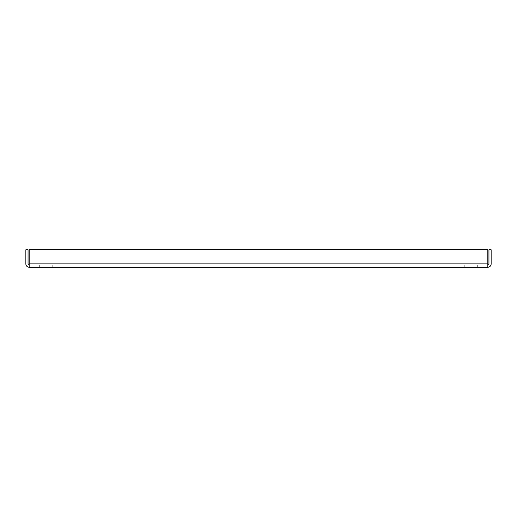 <?xml version="1.0" encoding="UTF-8"?>
<svg xmlns="http://www.w3.org/2000/svg" width="517" height="517" viewBox="0 0 517 517"><rect width="100%" height="100%" fill="white"/><g stroke="black" fill="none" stroke-linecap="round" stroke-linejoin="round"><path stroke-width="0.39" stroke-dasharray="2.58 1.94" d="M470.793 265.014L464.247 265.014L470.793 265.014M470.793 267.224L464.247 267.224L470.793 267.224M46.207 265.014L52.753 265.014L46.207 265.014M46.207 267.224L52.753 267.224L46.207 267.224M487.822 267.224L29.178 267.224L29.178 249.776L29.178 263.896L487.822 263.896L487.822 267.224A3.328 3.328 0 0 0 491.15 263.896L491.15 249.776L488.94 249.776L488.94 263.896A1.118 1.118 0 0 1 487.822 265.014L487.822 249.776L487.822 267.224L487.822 265.014L29.178 265.014L487.822 265.014M29.178 265.014A1.118 1.118 0 0 1 28.06 263.896L28.06 249.776L25.85 249.776L25.85 263.896A3.328 3.328 0 0 0 29.178 267.224M487.822 249.776L29.178 249.776L29.178 263.896L487.822 263.896L487.822 249.776L29.178 249.776L487.822 249.776M29.178 263.896L487.822 263.896M464.247 267.224L464.247 265.014M39.667 267.224L39.667 265.014M477.333 267.224L477.333 265.014M52.753 267.224L52.753 265.014"/><path stroke-width="0.78" d="M29.178 267.224L487.822 267.224L487.822 249.776L29.178 249.776L29.178 267.224A3.328 3.328 0 0 1 25.85 263.896L25.85 249.776L28.06 249.776L28.06 263.896A1.118 1.118 0 0 0 29.178 265.014M487.822 265.014A1.118 1.118 0 0 0 488.94 263.896L488.94 249.776L491.15 249.776L491.15 263.896A3.328 3.328 0 0 1 487.822 267.224M487.822 263.896L29.178 263.896"/></g></svg>
